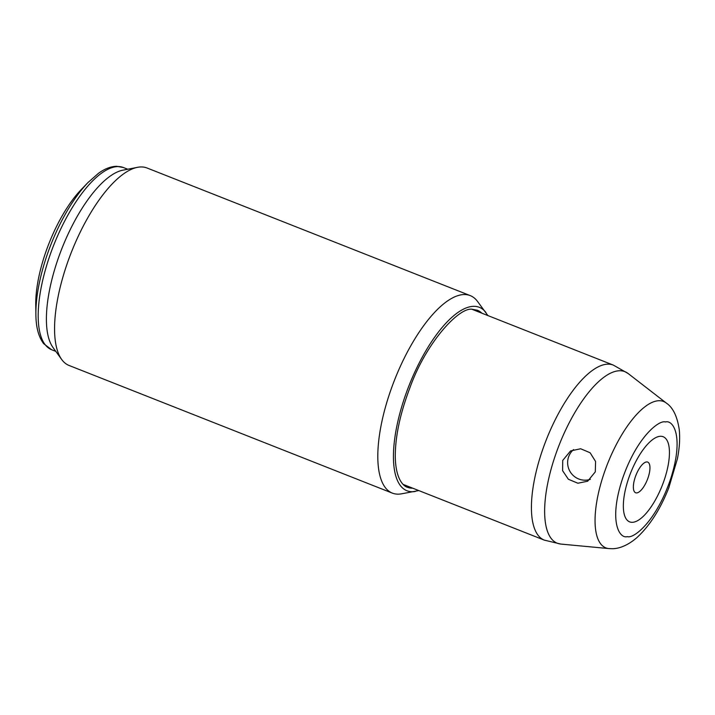 <?xml version="1.0" encoding="UTF-8"?>
<svg xmlns="http://www.w3.org/2000/svg" width="715" height="715" viewBox="0 0 715 715"><rect width="100%" height="100%" fill="white"/><g stroke="black" fill="none" stroke-linecap="round" stroke-linejoin="round"><path stroke-width="1.07" d="M418.793 490.57L401.347 493.859A106.151 39.432 -68.5 0 1 392.303 493.1A106.151 39.432 -68.5 0 1 389.3 394.492A106.151 39.432 -68.5 0 1 470.273 295.626A106.151 39.432 -68.5 0 1 477.397 301.247L487.898 315.574M470.273 295.626L147.049 167.998A106.151 39.432 111.5 0 0 137.521 167.328A106.151 39.432 111.5 0 0 66.075 266.865A106.151 39.432 111.5 0 0 61.66 359.457A106.151 39.432 111.5 0 0 69.078 365.472L392.303 493.1M137.521 167.328L122.917 170.17A97.919 36.376 111.5 0 0 57.012 261.994A97.919 36.376 111.5 0 0 52.937 347.401L61.66 359.457M88.017 182.513L81.242 189.555A83.503 31.022 111.5 0 0 44.822 254.906A83.503 31.022 111.5 0 0 35.75 304.778L35.884 314.546C35.982 323.144 37.073 334.638 43.544 343.549L51.552 349.698A97.919 36.376 111.5 0 1 48.79 258.741A97.919 36.376 111.5 0 1 118.136 166.577A97.919 36.376 111.5 0 1 123.481 167.551L116.697 166.3C110.762 166.434 104.685 168.776 98.464 173.316L88.017 182.513A95.685 35.544 111.5 0 0 46.278 257.4A95.685 35.544 111.5 0 0 35.884 314.546M562.723 460.424L570.579 450.933L580.66 448.761L590.125 452.765L595.586 461.506L595.291 471.864L587.676 481.213L577.872 483.233L568.371 479.256L562.607 470.685L562.723 460.424M573.6 449.592A17.383 17.097 -119.4 0 0 590.331 479.345M664.494 479.247A45.76 16.999 -68.5 0 1 632.087 522.316A45.76 16.999 -68.5 0 1 628.297 479.354A45.76 16.999 -68.5 0 1 660.705 436.284A45.76 16.999 -68.5 0 1 664.494 479.247M635.143 477.45A16.472 6.122 111.5 0 0 635.608 492.751A16.472 6.122 111.5 0 0 648.174 477.406A16.472 6.122 111.5 0 0 647.71 462.104A16.472 6.122 111.5 0 0 635.143 477.45M415.299 491.455A98.607 36.626 -68.5 0 1 412.278 491.732A98.607 36.626 -68.5 0 1 404.109 399.158A98.607 36.626 -68.5 0 1 473.947 306.333A98.607 36.626 -68.5 0 1 485.95 312.544M412.778 488.202A95.175 35.357 -68.5 0 1 412.591 488.202A95.175 35.357 -68.5 0 1 407.398 487.255C404.824 486.745 395.717 481.097 395.279 456.948C395.189 436.811 400.043 413.815 409.838 387.959C426.256 341.833 460.049 305.984 472.687 309.372L477.307 310.212A95.175 35.357 -68.5 0 1 481.883 313.197M665.477 421.957C673.298 419.642 684.291 436.776 670.563 479.104C656.191 521.45 633.749 538.842 627.421 536.643L627.323 536.643C619.494 538.958 608.51 521.825 622.238 479.497C636.6 437.151 659.051 419.759 665.379 421.957L665.477 421.957M666.326 403.072C672.931 407.47 677.239 416.309 679.25 429.59C680.135 438.483 679.509 448.269 677.364 458.932L668.811 487.791C660.338 509.268 649.631 525.945 636.681 537.823C626.671 546.385 617.653 548.888 611.852 548.7L608.867 548.584A78.677 29.226 -68.5 0 1 603.567 474.769A78.677 29.226 -68.5 0 1 659.159 400.713A78.677 29.226 -68.5 0 1 666.326 403.072L628.163 373.543A92.208 34.248 -68.5 0 0 554.617 457.573A92.208 34.248 -68.5 0 0 560.828 544.07L544.258 540.111A94.076 34.946 -68.5 0 1 541.604 452.729A94.076 34.946 -68.5 0 1 613.363 365.115L628.163 373.543M127.744 169.232L123.481 167.551M472.213 309.381L613.363 365.115M55.824 351.387L51.552 349.698M403.117 484.386L544.258 540.111M608.867 548.584L560.828 544.07"/></g></svg>
